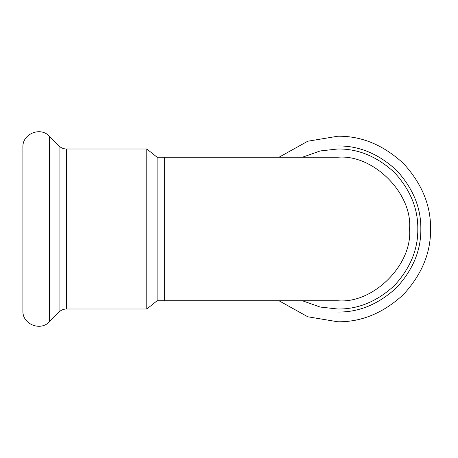 <?xml version="1.0" encoding="UTF-8"?>
<svg xmlns="http://www.w3.org/2000/svg" width="458" height="458" viewBox="0 0 458 458"><rect width="100%" height="100%" fill="white"/><g stroke="black" fill="none" stroke-linecap="round" stroke-linejoin="round"><path stroke-width="0.69" d="M164.342 157.243L164.342 300.757L337.792 300.757C373.293 303.963 412.755 264.501 409.549 229C412.755 193.499 373.293 154.037 337.792 157.243L157.117 157.243L157.117 300.757L146.795 309.013L66.37 309.013C63.536 309.058 61.103 310.066 59.071 312.035L49.338 321.774C40.464 331.655 22.184 324.081 22.9 310.822L22.9 147.178C22.184 133.919 40.464 126.345 49.338 136.226L49.338 321.774M302.389 157.243L320.205 150.945L337.792 148.987C358.213 148.713 377.071 156.522 394.372 172.42C410.271 189.721 418.08 208.579 417.805 229C418.08 249.421 410.271 268.279 394.372 285.58C377.071 301.478 358.213 309.287 337.792 309.013L320.205 307.055L302.389 300.757M157.117 157.243L146.795 148.987L146.795 309.013M278.991 157.243L307.753 141.23L337.792 136.226C361.471 135.912 383.335 144.968 403.389 163.403C421.824 183.458 430.881 205.321 430.566 229C430.881 252.679 421.824 274.542 403.389 294.597C383.335 313.032 361.471 322.089 337.792 321.774L307.753 316.77L278.991 300.757M337.792 145.965C358.986 145.678 378.56 153.785 396.508 170.284C413.007 188.232 421.114 207.806 420.833 229C421.114 250.194 413.007 269.768 396.508 287.716C378.56 304.215 358.986 312.322 337.792 312.035M49.338 136.226L59.071 145.965L59.071 312.035M59.071 145.965C61.103 147.934 63.536 148.942 66.37 148.987L66.37 309.013M164.342 300.757L157.117 300.757M146.795 148.987L66.37 148.987"/></g></svg>
